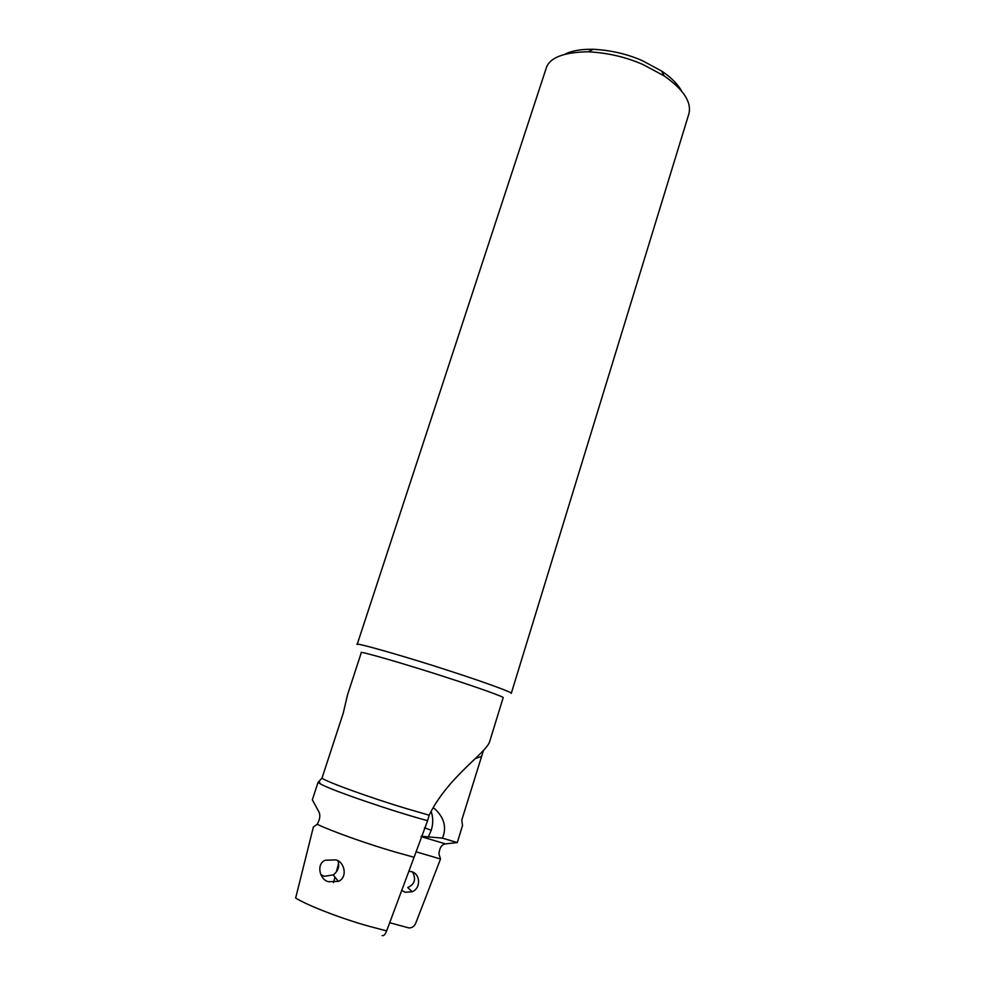 <?xml version="1.0" encoding="UTF-8"?>
<svg xmlns="http://www.w3.org/2000/svg" width="985" height="985" viewBox="0 0 985 985"><rect width="100%" height="100%" fill="white"/><g stroke="black" fill="none" stroke-linecap="round" stroke-linejoin="round"><path stroke-width="1.48" d="M483.376 750.73L461.805 819.988L462.507 825.59L457.286 842.569L442.437 838.124L443.521 835.28C446.439 825.048 443.041 815.839 433.338 807.651M457.286 842.569L445.491 843.886C441.612 844.564 439.433 847.925 438.953 853.983L440.517 859.031L415.965 851.754M401.745 890.391L405.278 892.299L412.186 891.745C421.272 888.088 420.3 873.917 411.693 871.7L408.849 871.319M412.58 872.008C416.298 879.162 414.685 884.345 407.741 887.559L412.186 891.745M357.161 644.486C352.482 641.42 407.285 656.97 451.869 671.647C483.733 681.952 513.394 692.75 511.277 693.378L688.86 113.915C691.839 102.28 683.615 89.61 664.198 75.919L643.02 64.542C625.931 57.044 607.634 52.796 588.119 51.786C563.161 52.23 549.15 57.844 546.072 68.618L357.161 644.486M337.978 860.915C339.714 866.591 338.114 871.257 333.176 874.914L324.262 876.305L320.753 874.495M328.448 881.71C320.039 879.999 315.729 864.313 325.087 860.262L335.848 859.893C344.516 861.69 348.05 877.204 338.434 881.39L328.448 881.71M317.182 824.273C320.236 818.954 320.63 814.472 318.34 810.84L312.331 799.808L318.02 782.447L320.174 783.728C328.411 789.28 394.246 811.849 427.613 820.665L414.069 857.295L394.16 851.717C366.149 843.554 331.489 831.155 317.182 824.273L313.378 827.006L295.648 898.049C308.096 905.732 341.955 918.796 369.449 926.38L386.649 930.887L414.069 857.295M565.168 54.089C571.879 50.703 581.199 49.102 593.13 49.287C610.7 50.173 627.149 53.99 642.503 60.738L661.538 70.982C671.007 77.322 677.705 84.008 681.62 91.026M429.164 815.198C447.732 777.116 485.974 753.242 489.619 741.754L503.163 697.688C505.071 697.257 477.627 687.444 448.31 677.988C407.334 664.555 356.976 650.038 361.298 652.686L347.594 694.56L343.236 713.189L322.009 778.101C325.506 781.536 371.554 798.232 407.1 808.784L429.164 815.198L427.613 820.665M336.919 916.001L334.814 915.237M347.52 695.238L347.594 694.56M389.691 922.723L408.972 927.944C412.001 927.895 414.205 926.442 415.584 923.561L440.517 859.031M333.509 882.622L334.974 877.118M336.341 871.959L338.606 863.439M382.131 935.541C383.571 936.206 385.086 934.654 386.649 930.887M318.02 782.447L322.009 778.101M481.357 756.455L475.201 758.635M442.437 838.124L421.26 836.253M424.473 827.732L431.221 830.281C433.265 823.903 433.24 817.624 431.159 811.468M445.491 843.886L421.137 836.622M428.253 837.151L431.221 830.281M661.538 70.982L664.198 75.919M320.174 783.728L319.3 781.733M593.13 49.287L588.119 51.786M333.176 874.914L338.434 881.39"/></g></svg>
